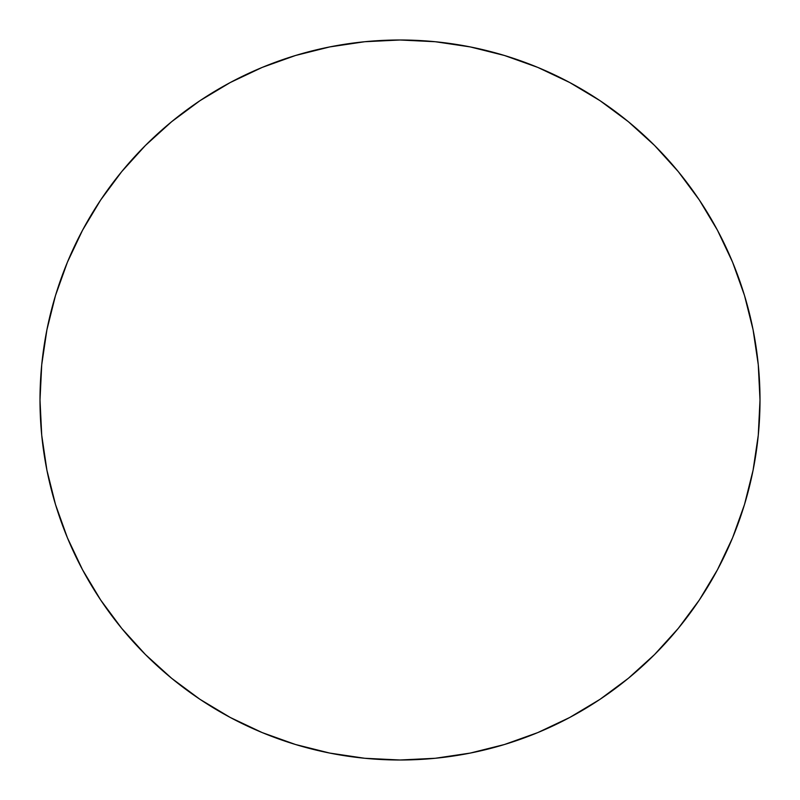 <?xml version="1.0" encoding="UTF-8"?>
<svg xmlns="http://www.w3.org/2000/svg" width="800" height="800" viewBox="0 0 800 800"><rect width="100%" height="100%" fill="white"/><g stroke="black" fill="none" stroke-linecap="round" stroke-linejoin="round"><path stroke-width="1.2" d="M717.46 569.77A360 360 0 0 0 760 400A360 360 0 0 1 400 760A360 360 0 0 1 40 400A360 360 0 0 0 82.54 569.77M100.54 599.8A360 360 0 0 0 200.2 699.46M230.23 717.46A360 360 0 0 0 569.77 717.46M599.8 699.46A360 360 0 0 0 699.46 599.8M82.54 230.23A360 360 0 0 0 40 400A360 360 0 0 1 400 40A360 360 0 0 1 760 400A360 360 0 0 0 717.46 230.23M699.46 200.2A360 360 0 0 0 599.8 100.54M569.77 82.54A360 360 0 0 0 230.23 82.54M200.2 100.54A360 360 0 0 0 100.54 200.2M760 400L758.27 364.71L753.08 329.77L744.5 295.5L732.6 262.23L717.49 230.3L699.33 199.99L678.28 171.62L654.56 145.44L628.38 121.72L600.01 100.67L569.7 82.51L537.77 67.4L504.5 55.5L470.23 46.92L435.29 41.73L400 40L364.71 41.73L329.77 46.92L295.5 55.5L262.23 67.4L230.3 82.51L199.99 100.67L171.62 121.72L145.44 145.44L121.72 171.62L100.67 199.99L82.51 230.3L67.4 262.23L55.5 295.5L46.92 329.77L41.73 364.71L40 400L41.73 435.29L46.92 470.23L55.5 504.5L67.4 537.77L82.51 569.7L100.67 600.01L121.72 628.38L145.44 654.56L171.62 678.28L199.99 699.33L230.3 717.49L262.23 732.6L295.5 744.5L329.77 753.08L364.71 758.27L400 760L435.29 758.27L470.23 753.08L504.5 744.5L537.77 732.6L569.7 717.49L600.01 699.33L628.38 678.28L654.56 654.56L678.28 628.38L699.33 600.01L717.49 569.7L732.6 537.77L744.5 504.5L753.08 470.23L758.27 435.29L760 400M55.5 504.5L67.4 537.77M199.99 699.33L230.3 717.49M504.5 744.5L537.77 732.6M699.33 600.01L717.49 569.7M744.5 295.5L732.6 262.23M600.01 100.67L569.7 82.51M295.5 55.5L262.23 67.4M100.67 199.99L82.51 230.3M55.5 295.5L67.4 262.23L55.5 295.5M199.99 100.67L230.3 82.51L199.99 100.67M504.5 55.5L537.77 67.4L504.5 55.5M699.33 199.99L717.49 230.3L699.33 199.99M744.5 504.5L732.6 537.77L744.5 504.5M600.01 699.33L569.7 717.49L600.01 699.33M295.5 744.5L262.23 732.6L295.5 744.5M100.67 600.01L82.51 569.7L100.67 600.01"/></g></svg>
